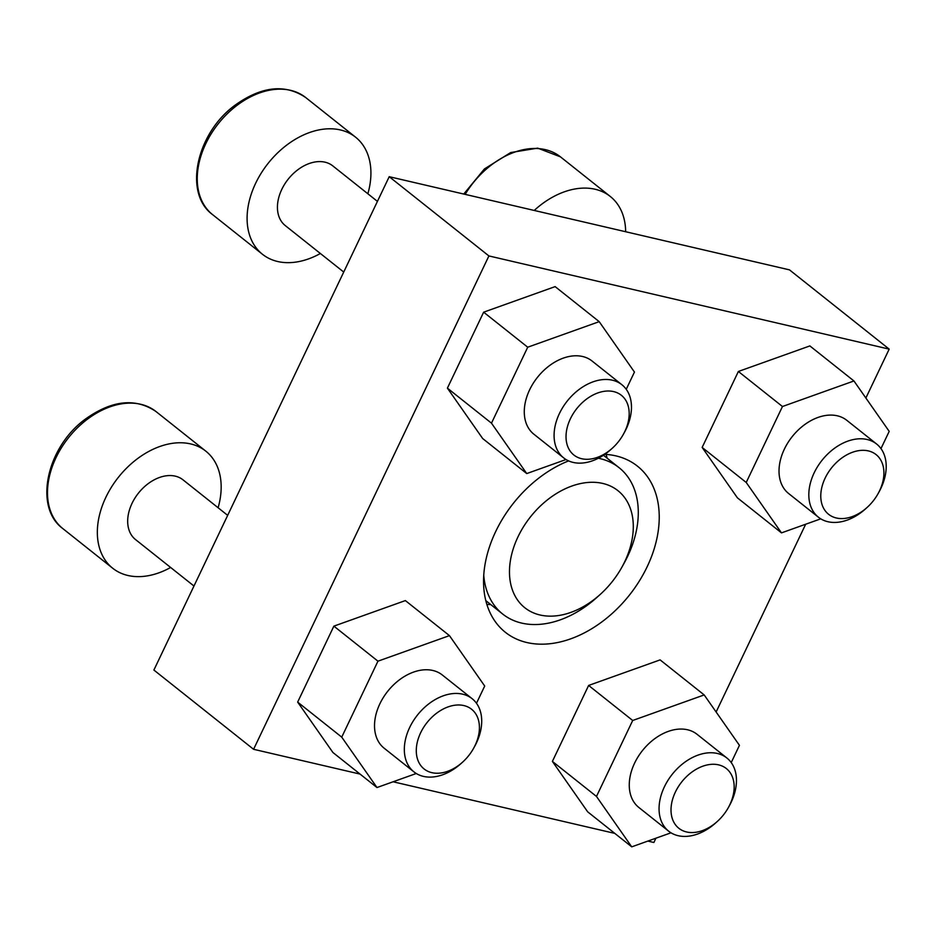 <?xml version="1.0" encoding="UTF-8"?>
<svg xmlns="http://www.w3.org/2000/svg" width="936" height="936" viewBox="0 0 936 936"><rect width="100%" height="100%" fill="white"/><g stroke="black" fill="none" stroke-linecap="round" stroke-linejoin="round"><path stroke-width="1.4" d="M604.808 454.334A106.119 73.979 -51.5 0 1 637.428 466.14A106.119 73.979 -51.5 0 1 629.308 595.249A106.119 73.979 -51.5 0 1 505.346 632.28A106.119 73.979 -51.5 0 1 495.67 531.59A106.119 73.979 -51.5 0 1 568.597 460.886M606.072 454.416A106.119 73.979 -51.5 0 1 607.125 458.172M490.756 604.551A106.119 73.979 -51.5 0 1 486.86 604.387M488.908 255.937L889.188 349.128L789.493 269.872L389.212 176.693L153.89 670.047L253.586 749.291L488.908 255.937L389.212 176.693M889.188 349.128L865.87 398.022M805.674 524.23L716.122 711.992M655.914 838.2L653.878 842.482L647.852 841.078M614.8 833.391L393.108 781.782M360.056 774.084L253.586 749.291M416.263 773.499L376.986 787.539L332.912 752.497L297.66 702.094L333.883 626.137L405.37 600.584L449.444 635.626L484.708 686.029L476.482 703.275M671.007 832.806L631.73 846.846L587.656 811.804L552.392 761.401L588.627 685.444L660.114 659.892L704.188 694.933L739.44 745.337L731.227 762.571M820.755 518.837L781.49 532.876L737.404 497.835L702.152 447.431L738.375 371.475L809.862 345.922L853.948 380.964L889.2 431.367L880.975 448.601M566.023 459.529L526.746 473.569L482.672 438.539L447.408 388.136L483.643 312.179L555.13 286.615L599.204 321.656L634.456 372.06L626.231 389.306M621.937 567.122A74.798 52.147 128.5 0 0 624.757 561.635A74.798 52.147 128.5 0 0 583.245 483.046A74.798 52.147 128.5 0 0 510.132 580.765A74.798 52.147 128.5 0 0 600.233 594.418A74.798 52.147 128.5 0 0 621.937 567.122L624.078 563.261A93.495 65.181 128.5 0 0 627.611 556.405A93.495 65.181 128.5 0 0 619.082 467.684A93.495 65.181 128.5 0 0 598.315 458.254M483.748 575.289A93.495 65.181 128.5 0 0 502.714 614.063A93.495 65.181 128.5 0 0 596.957 597.379L600.233 594.418M367.86 193.775A74.798 52.147 128.5 0 0 355.563 137.171A74.798 52.147 128.5 0 0 268.187 163.274A74.798 52.147 128.5 0 0 262.466 254.276A74.798 52.147 128.5 0 0 320.381 253.504M377.43 201.38L332.748 165.859A38.154 26.594 128.5 0 0 288.194 179.174A38.154 26.594 128.5 0 0 285.269 225.588L343.723 272.048M625.657 231.73A74.798 52.147 128.5 0 0 610.295 196.478A74.798 52.147 128.5 0 0 534.222 210.448M218.111 507.745A74.798 52.147 128.5 0 0 205.803 451.14A74.798 52.147 128.5 0 0 118.439 477.243A74.798 52.147 128.5 0 0 112.706 568.246A74.798 52.147 128.5 0 0 170.633 567.473M227.67 515.35L183 479.829A38.154 26.594 128.5 0 0 138.434 493.143A38.154 26.594 128.5 0 0 135.521 539.557L193.963 586.018M526.746 473.569L491.482 423.166L447.408 388.136M491.482 423.166L527.717 347.209L483.643 312.179M527.717 347.209L599.204 321.656M563.683 457.903L533.883 434.21A46.753 32.596 -51.5 0 1 529.612 389.856A46.753 32.596 -51.5 0 1 592.067 361.015L621.867 384.708A46.753 32.596 128.5 0 0 567.263 401.029A46.753 32.596 128.5 0 0 563.683 457.903A46.753 32.596 128.5 0 0 610.81 449.561L612.319 448.204A38.154 26.594 128.5 0 0 623.376 434.281A38.154 26.594 128.5 0 0 624.827 431.484A38.154 26.594 128.5 0 0 603.65 391.4A38.154 26.594 128.5 0 0 566.362 441.242A38.154 26.594 128.5 0 0 612.319 448.204M623.376 434.281L624.37 432.502A46.753 32.596 128.5 0 0 626.137 429.074A46.753 32.596 128.5 0 0 621.867 384.708M781.49 532.876L746.226 482.473L702.152 447.431M746.226 482.473L782.461 406.516L738.375 371.475M782.461 406.516L853.948 380.964M818.427 517.21L788.627 493.518A46.753 32.596 -51.5 0 1 784.356 449.151A46.753 32.596 -51.5 0 1 846.811 420.322L876.611 444.015A46.753 32.596 128.5 0 0 822.007 460.325A46.753 32.596 128.5 0 0 818.427 517.21A46.753 32.596 128.5 0 0 865.543 508.868L867.052 507.499A38.154 26.594 128.5 0 0 878.12 493.588A38.154 26.594 128.5 0 0 879.559 490.792A38.154 26.594 128.5 0 0 858.394 450.707A38.154 26.594 128.5 0 0 821.106 500.538A38.154 26.594 128.5 0 0 867.052 507.499M878.12 493.588L879.103 491.81A46.753 32.596 128.5 0 0 880.87 488.381A46.753 32.596 128.5 0 0 876.611 444.015M631.73 846.846L596.478 796.442L552.392 761.401M596.478 796.442L632.701 720.486L588.627 685.444M632.701 720.486L704.188 694.933M668.667 831.18L638.867 807.487A46.753 32.596 -51.5 0 1 634.596 763.121A46.753 32.596 -51.5 0 1 697.051 734.292L726.851 757.985A46.753 32.596 128.5 0 0 672.247 774.294A46.753 32.596 128.5 0 0 668.667 831.18A46.753 32.596 128.5 0 0 715.794 822.838L717.304 821.469A38.154 26.594 128.5 0 0 728.372 807.557A38.154 26.594 128.5 0 0 729.811 804.749A38.154 26.594 128.5 0 0 708.634 764.665A38.154 26.594 128.5 0 0 671.346 814.507A38.154 26.594 128.5 0 0 717.304 821.469M728.372 807.557L729.355 805.779A46.753 32.596 128.5 0 0 731.121 802.351A46.753 32.596 128.5 0 0 726.851 757.985M376.986 787.539L341.734 737.135L297.66 702.094M341.734 737.135L377.957 661.179L333.883 626.137M377.957 661.179L449.444 635.626M413.934 771.872L384.123 748.18A46.753 32.596 -51.5 0 1 379.864 703.813A46.753 32.596 -51.5 0 1 442.307 674.985L472.107 698.677A46.753 32.596 128.5 0 0 417.503 714.999A46.753 32.596 128.5 0 0 413.934 771.872A46.753 32.596 128.5 0 0 461.05 763.53L462.56 762.173A38.154 26.594 128.5 0 0 473.628 748.25A38.154 26.594 128.5 0 0 475.067 745.454A38.154 26.594 128.5 0 0 453.901 705.37A38.154 26.594 128.5 0 0 416.614 755.2A38.154 26.594 128.5 0 0 462.56 762.173M473.628 748.25L474.61 746.472A46.753 32.596 128.5 0 0 476.377 743.044A46.753 32.596 128.5 0 0 472.107 698.677M212.612 214.648C183.093 193.202 196.56 133.041 235.053 105.206C261.553 86.241 285.117 83.69 305.709 97.543A74.798 52.147 128.5 0 0 218.345 123.646A74.798 52.147 128.5 0 0 212.612 214.648L262.466 254.276M463.753 194.044L484.438 168.925L510.682 152.556L537.697 148.134L560.453 156.85A74.798 52.147 128.5 0 0 465.169 194.372M62.864 528.618C33.345 507.172 46.812 447.01 85.293 419.176C111.805 400.21 135.357 397.66 155.961 411.512A74.798 52.147 128.5 0 0 68.585 437.615A74.798 52.147 128.5 0 0 62.864 528.618L112.706 568.246M485.807 600.631L502.714 614.063M603.451 455.259L619.082 467.684M305.709 97.543L355.563 137.171M560.453 156.85L610.295 196.478M155.961 411.512L205.803 451.14"/></g></svg>

